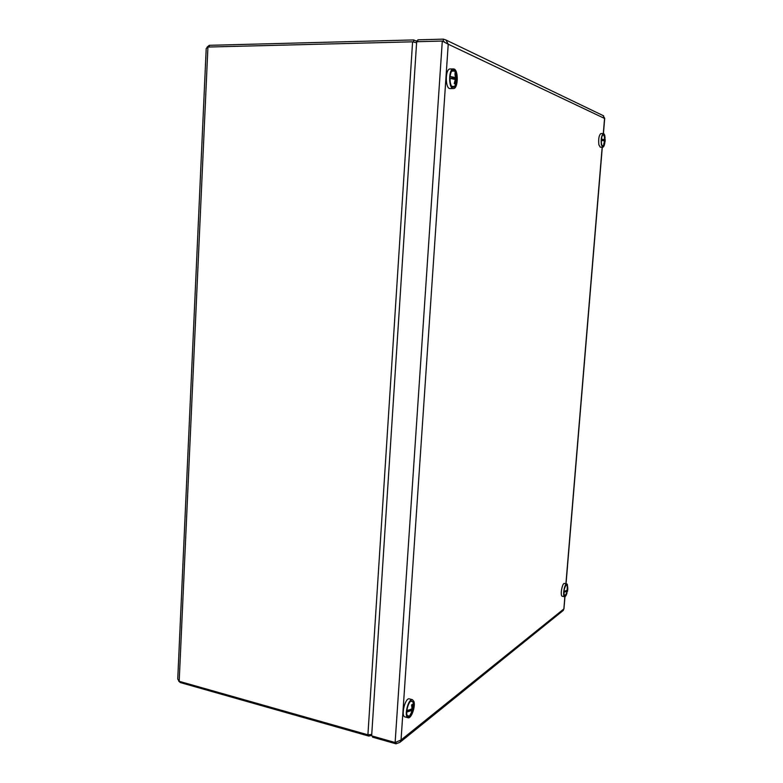<?xml version="1.0" encoding="UTF-8"?>
<svg xmlns="http://www.w3.org/2000/svg" width="783" height="783" viewBox="0 0 783 783"><rect width="100%" height="100%" fill="white"/><g stroke="black" fill="none" stroke-linecap="round" stroke-linejoin="round"><path stroke-width="1.17" d="M371.739 734.454L367.912 734.816L179.19 681.308L177.741 679.076L206.203 48.507L207.926 47.049L412.582 41.822L416.595 42.781M178.72 681.122L180.335 682.57L368.803 736.089L371.68 735.423M413.61 41.998L413.747 39.933L209.286 45.326L207.025 47.205M368.881 734.865L368.803 736.089M417.691 41.832L413.747 39.933M396.061 742.441L395.973 743.811L399.917 742.343L401.043 739.994L395.121 742.529L371.651 735.873L416.664 41.714L442.287 41.059L448.228 44.21L445.919 39.972L443.413 39.15L443.266 41.401M444.401 41.832L443.834 41.616M602.9 115.483L604.603 118.086M417.701 41.685L417.819 39.825L443.413 39.15M603.302 133.55L604.554 118.448L448.228 44.21L401.043 739.994L563.819 608.968L562.752 610.857M395.973 743.811L372.532 737.155L372.6 736.147M567.802 588.18L567.264 584.245L564.474 583.443C562.214 582.65 559.894 596.088 562.263 596.245L564.621 596.715C565.414 596.744 566.197 595.54 566.961 593.113M566.823 583.912C564.572 583.12 562.253 596.568 564.621 596.715M567.558 586.761L567.088 584.94L566.354 584.705C564.073 588.062 563.437 591.762 564.445 595.794L566.256 594.336M412.475 699.689L409.421 698.886C405.242 697.271 400.573 716.2 404.997 716.925L408.06 717.757C411.212 719.029 415.695 706.491 413.913 701.519L412.475 699.689C408.325 698.074 403.656 717.032 408.06 717.757M413.639 707.401L413.493 702.341L411.29 700.844C408.129 701.96 405.281 713.538 407.542 716.132C409.049 717.541 410.684 716.171 412.455 712.021M450.274 68.982L450.117 68.982C445.038 68.561 445.067 89.115 450.127 88.557L453.435 88.538C458.388 88.988 458.593 68.924 453.602 68.943L453.445 68.933C448.385 68.522 448.395 89.096 453.435 88.538M451.801 78.173L456.92 78.486C456.714 73.514 455.598 70.705 453.582 70.078L452.349 70.539C449.246 72.741 449.256 84.858 452.339 86.972C454.923 88.068 456.46 85.406 456.929 78.985M605.083 138.092C604.887 135.244 604.339 133.727 603.448 133.55L600.952 133.521C598.985 135.087 598.29 138.845 598.878 144.796L600.267 147.175L602.763 147.224C603.664 147.077 604.359 145.589 604.848 142.76M604.701 118.331L603.439 133.55C601.491 135.126 600.796 138.885 601.383 144.835L602.763 147.224M605.034 141.204L605.093 140.294M604.642 136.496L603.027 134.47C601.54 136.516 601.06 139.805 601.579 144.326L602.43 146.284L604.251 144.326M604.809 141.146L604.867 140.382M602.254 139.922L605.269 140.167L602.264 139.795M603.791 140.049L605.269 140.167L603.791 140.049L603.732 140.774M602.793 134.696L604.163 135.42M602.205 140.49L602.293 139.433L601.452 139.08L604.691 139.687L602.274 139.648M604.417 137.182L604.691 139.687M604.701 137.005L605.063 139.844M604.701 140.421L604.652 141.146M602.293 139.433L603.282 139.345M604.554 141.146L603.791 143.72M601.354 140.372L604.584 140.999L604.124 143.974M603.654 145.384L602.225 146.069M451.791 71.145L454.727 71.038L456.92 78.486L451.811 77.997M454.874 78.447L456.998 78.643L456.685 79.2L454.874 78.447L454.806 79.347M454.727 71.038L456.058 73.778M450.098 76.45L455.432 77.644L451.83 77.683M455.099 74.336L455.667 73.935L454.923 73.612L455.432 77.644M455.667 73.935L456.176 77.957M456.685 79.2L456.646 80.189M451.762 78.623L451.86 77.204L450.098 76.48M451.86 77.204L453.014 76.988M455.266 79.827L456.049 79.827L454.982 83.859L454.326 83.35M449.971 78.329L455.305 79.514L454.238 83.566L454.982 83.859M456.753 80.903L456.049 79.827M456.049 83.683L454.708 86.433L451.781 86.384M567.851 589.022L566.53 593.397M566.119 584.862L567.225 585.704M563.985 591.028L567.489 591.087M567.195 589.805L567.244 587.172L567.195 590.186L565.766 590.725M566.706 593.563L567.088 591.38L564.768 591.488L564.817 590.92L565.365 591.038L563.877 592.173M567.088 591.38L563.877 592.222M565.59 595.197L564.279 595.56M413.708 705.6L412.837 708.145L412.054 707.94M410.723 701.206L413.003 701.764L413.551 704.015M406.866 710.435L409.675 709.799L408.55 710.661L408.589 710.103M412.837 708.145L412.347 704.387L411.594 704.964L412.073 708.732L409.675 709.799M410.948 709.329L412.719 709.799L410.987 713.763L411.966 710.387L409.724 709.79L406.739 712.041M413.581 707.176L412.719 709.799M411.966 710.387L406.739 712.09M411.006 714.468L409.48 716.181L407.219 715.535M367.912 734.816L412.582 41.822M179.19 681.308L207.926 47.049M209.286 45.326L209.208 47.019M180.335 682.57L180.384 681.641M563.877 608.978L564.837 596.715M565.913 583.736L602.166 147.204M442.287 41.059L395.121 742.529M417.721 41.391L416.38 40.785M445.919 39.972L603.624 115.825M602.303 147.214L566.04 583.756M564.964 596.675L563.936 608.988M563.388 610.339L399.917 742.343M450.117 68.982L453.445 68.933M605.259 139.991L603.752 134.725M603.184 146.069L605.161 141.312M454.708 86.433L456.822 80.385M567.841 589.482L566.941 585.038M565.111 595.706L567.704 590.783M413.708 706.843L413.003 701.764M409.48 716.181L413.483 708.791"/></g></svg>
